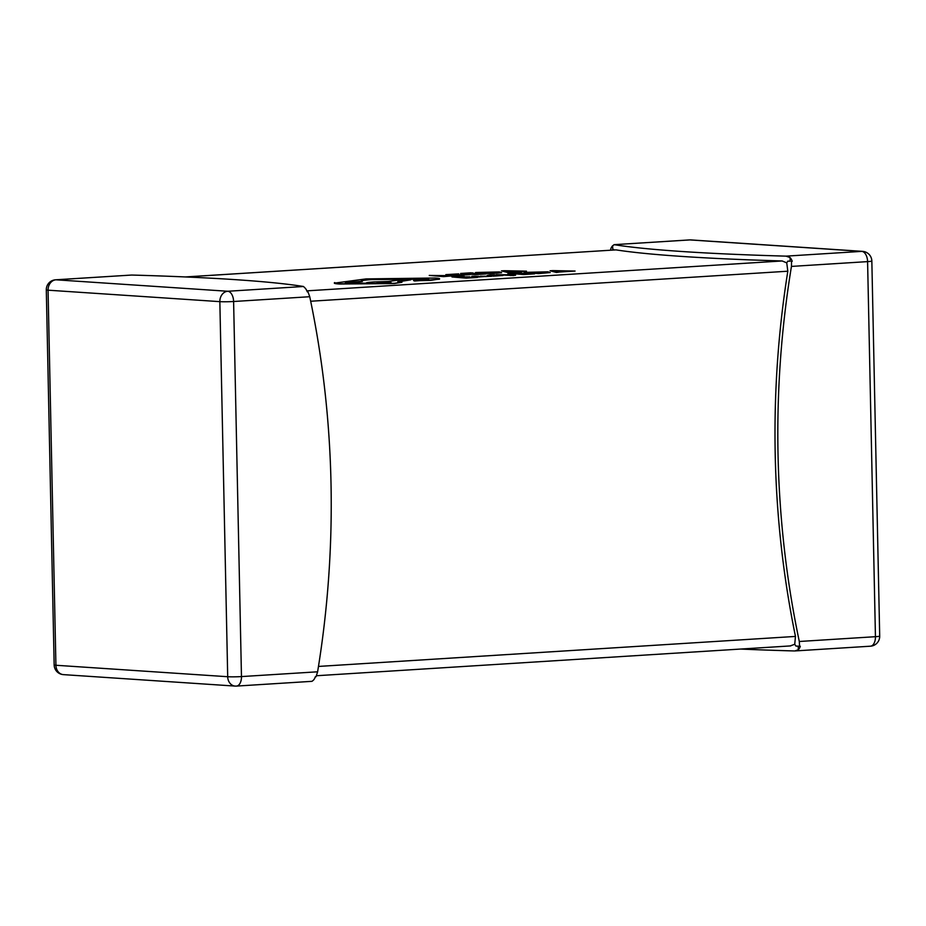 <?xml version="1.0" encoding="UTF-8"?>
<svg xmlns="http://www.w3.org/2000/svg" width="926" height="926" viewBox="0 0 926 926"><rect width="100%" height="100%" fill="white"/><g stroke="black" fill="none" stroke-linecap="round" stroke-linejoin="round"><path stroke-width="1.39" d="M558.447 271.839L575.081 271.052L552.891 270.6L550.044 270.774L556.491 272.221L575.081 271.052M550.044 270.774L556.491 272.476L559.431 272.036M527.114 273.239L513.502 273.286L519.833 272.672L509.184 273.344L523.514 274.547L534.626 273.853L519.717 273.702L527.114 273.239L521.627 273.83M515.4 273.413L521.477 272.788M507.807 273.957L511.916 274.814L496.324 274.686L513.571 275.554L515.562 274.999L510.492 273.795L507.807 273.957L510.481 274.767M510.157 275.543L515.562 275.242M496.324 274.686L512.796 275.381M493.026 275.936L502.968 275.52L490.294 275.404L494.484 274.825L487.261 275.335L499.936 275.439L493.026 276.179L502.424 275.508M487.261 275.578L499.947 275.693M490.085 275.531L496.232 274.941M471.797 276.318L478.684 276.33C475.744 276.561 475.223 276.735 477.133 276.862L491.729 276.295L480.444 276.203M487.562 276.353L491.729 276.295M477.133 277.106L487.493 276.365M475.605 272.51L489.935 273.714L501.637 272.719L499.415 271.92L475.605 272.51L489.923 273.471L501.637 272.719M185.362 276.943L615.998 249.881A537.184 32.584 -1.2 0 0 782.157 260.958L786.741 262.857L787.818 271.214A847.822 696.19 93.8 0 0 795.469 636.428L794.74 644.276L790.214 645.908M443.566 276.631L454.458 275.705L429.247 275.427L443.566 276.631L454.458 275.705M453.045 275.601L470.188 274.628L451.112 274.999L448.971 274.582L458.729 273.864L448.983 274.825M445.846 274.872L452.687 275.601M478.522 273.355L464.91 273.401L471.241 272.788L460.592 273.459L474.922 274.663L486.034 273.957L471.126 273.818L478.522 273.355L473.036 273.946M466.82 273.529L472.885 272.904M509.856 271.955L526.489 271.168L504.3 270.705L501.452 270.89L507.899 272.337L526.489 271.168M501.452 270.89L507.899 272.58L510.839 272.151M469.887 276.839L456.275 276.886L462.606 276.272L451.957 276.943L466.287 278.147L477.399 277.453L462.502 277.302L469.887 276.839L464.401 277.43M458.185 277.013L464.25 276.388M524.197 272.394L538.527 273.598L550.229 272.603L547.995 271.804L524.197 272.394L538.515 273.355L550.229 272.603M334.784 282.58C333.487 283.078 335.062 283.472 339.495 283.784L394.279 283.31L401.953 282.256L397.763 281.631L410.797 279.837L400.854 279.768L388.295 281.481L373.815 281.944C367.39 282.384 365.018 282.824 366.719 283.263L345.375 282.638L362.367 281.203C359.589 280.578 362.888 279.953 372.275 279.305L426.145 278.599C430.22 278.934 429.34 279.328 423.506 279.791L415.913 280.254C413.332 280.439 412.869 280.613 414.512 280.752L430.602 280.393L439.387 279.004C440.197 278.599 438.785 278.263 435.151 278.02L366.025 278.911L334.332 283.148M345.491 282.766L362.367 281.446C359.589 280.833 362.899 280.196 372.287 279.559L428.518 279.154M398.979 281.712L410.797 279.837M334.795 282.824C333.499 283.321 335.062 283.726 339.495 284.027L394.279 283.553L401.953 282.256M131.689 275.045A537.184 32.584 178.8 0 1 303.485 286.493L227.773 291.262A9.897 8.126 93.8 0 0 219.844 301.644A9.897 0.602 178.8 0 0 233.607 301.506A9.897 5.614 -93.6 0 0 227.773 291.262L55.977 279.802A9.897 5.614 -93.6 0 0 55.572 279.802L131.689 275.045L55.977 279.802A9.897 8.126 -86.2 0 0 48.059 290.185A9.897 0.602 178.8 0 1 46.3 289.884L54.159 664.961A9.897 0.602 178.8 0 0 55.919 665.262L227.703 676.721L219.844 301.644L48.059 290.185L55.919 665.262A9.897 8.126 93.8 0 0 63.385 674.626L235.169 686.085A9.897 8.126 -86.2 0 0 236.037 686.085A9.897 5.614 -93.6 0 0 236.454 686.085L311.993 681.328L313.324 680.263A9.897 5.614 -93.6 0 0 315.315 676.779L316.021 676.744L317.606 671.801A847.822 696.19 -86.2 0 0 309.747 296.714L233.607 301.506L241.466 676.582L317.606 671.801M794.74 644.276L795.909 646.07L800.295 646.267A9.897 5.614 -93.6 0 1 798.305 649.751L794.902 650.943L870.428 646.198A9.897 9.897 0 0 0 879.7 636.116A9.897 0.602 -1.2 0 1 875.44 636.694L867.593 261.618L791.452 266.41A847.822 696.19 93.8 0 0 799.3 641.487L799.589 646.313M303.485 286.493L305.117 288.079A9.897 5.614 86.4 0 1 307.247 291.829L307.953 291.794L307.224 291.736M787.841 261.12A537.184 32.584 -1.2 0 0 790.167 261.19L787.841 261.12L786.741 262.857M791.522 261.363L791.452 266.41M740.638 649.057A537.184 32.584 -1.2 0 0 794.311 650.955M613.672 249.511L612.746 249.349A537.184 32.584 -1.2 0 0 613.672 249.511L613.799 249.985M610.685 249.221A9.897 5.614 86.4 0 1 612.676 245.737L614.251 244.684A537.184 32.584 -1.2 0 0 786.035 256.143L790.086 257.567A9.897 5.614 86.4 0 1 792.228 261.317M689.141 239.973A9.897 5.614 86.4 0 1 689.546 239.915L614.007 244.672L689.963 239.915L861.747 251.374A9.897 5.614 86.4 0 1 867.593 261.618A9.897 0.602 -1.2 0 0 871.841 261.039L879.7 636.116M307.953 291.794L309.747 296.714M612.746 249.349L612.676 245.737M790.167 261.19L790.086 257.567M798.235 646.221L798.305 649.751M429.247 275.427L443.566 276.388M458.729 273.864L445.834 274.628L448.415 275.184L470.188 274.628M460.592 273.459L474.922 274.663M474.911 274.409L486.023 273.714M498.616 272.522L479.923 272.452L490.965 273.193L498.767 272.418M498.616 272.765L481.833 272.58M508.142 271.607L515.076 271.168L504.612 270.924L508.142 271.607M512.171 271.353L506.279 271.225M451.957 276.943L466.287 278.147M466.276 277.904L477.388 277.198M479.008 276.619L484.993 276.179L479.61 276.689M485.965 276.399L479.008 276.805M485.976 276.642L484.993 276.434M509.184 273.344L523.514 274.547M523.503 274.304L534.615 273.598M547.208 272.406L528.514 272.337L539.557 273.077L547.359 272.302M547.208 272.649L530.424 272.464M556.734 271.492L563.668 271.052L553.204 270.809L556.734 271.492M560.762 271.237L554.871 271.11M362.367 281.446L361.371 280.798M426.157 278.842L428.669 279.027M414.524 281.006L439.399 279.247M388.017 282.905C395.738 282.453 387.091 281.898 380.077 282.384C372.402 282.824 380.98 283.391 388.017 282.905L391.015 282.499M380.077 282.384L377.079 282.789M388.029 283.159C395.749 282.696 387.091 282.152 380.088 282.627L377.391 282.905M306.876 290.857L782.157 260.958M615.998 249.881L185.605 276.955M787.818 271.214L310.685 301.239M318.475 666.431L795.469 636.428M786.035 256.143L861.747 251.374A9.897 8.126 -86.2 0 1 862.615 251.374A9.897 9.897 0 0 1 871.841 261.039M689.546 239.915A9.897 5.614 86.4 0 1 689.963 239.915A9.897 8.126 93.8 0 1 690.831 239.915A9.897 9.897 0 0 0 689.546 239.915M799.3 641.487L875.44 636.694A9.897 5.614 86.4 0 1 870.428 646.198M236.454 686.085A9.897 5.614 -93.6 0 0 241.466 676.582A9.897 0.602 178.8 0 1 227.703 676.721A9.897 8.126 -86.2 0 0 235.169 686.085A9.897 9.897 0 0 0 236.454 686.085M55.572 279.802A9.897 9.897 0 0 0 46.3 289.884M54.159 664.961A9.897 9.897 0 0 0 63.385 674.626M690.831 239.915L862.615 251.374M790.804 645.897L316.484 675.737"/></g></svg>
